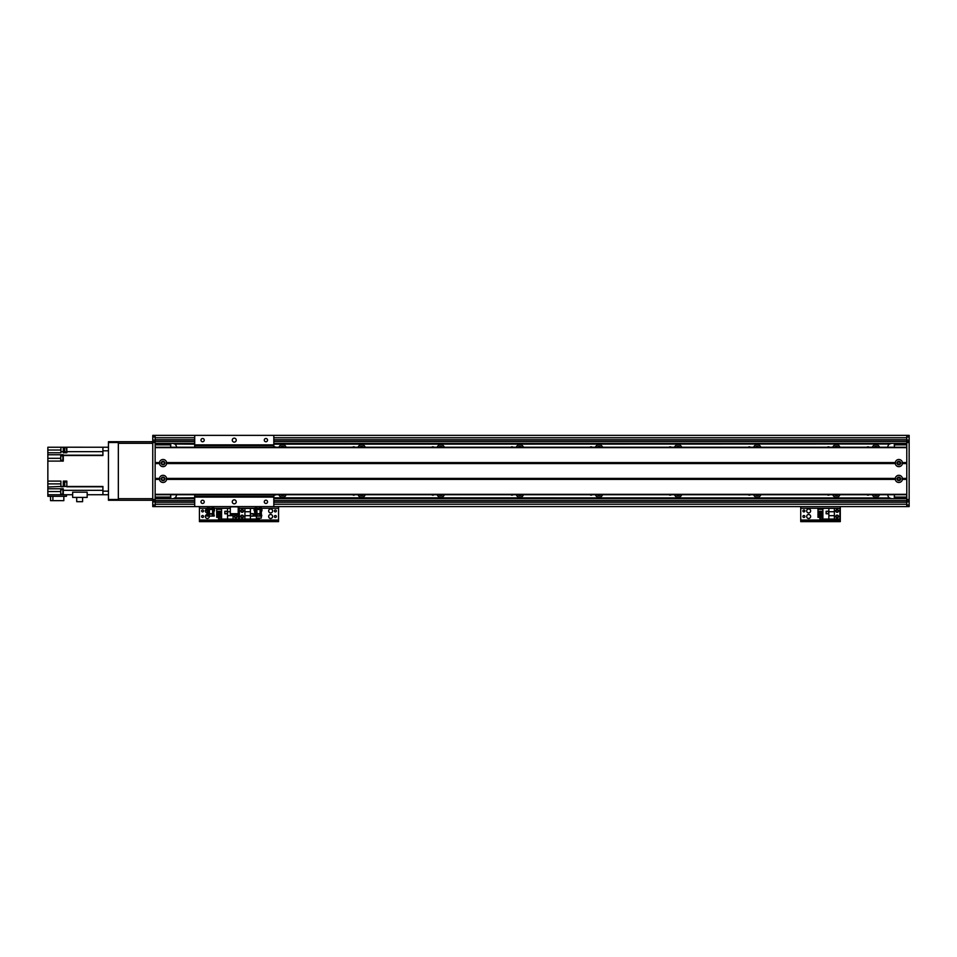 <?xml version="1.0" encoding="UTF-8"?>
<svg xmlns="http://www.w3.org/2000/svg" width="957" height="957" viewBox="0 0 957 957"><rect width="100%" height="100%" fill="white"/><g stroke="black" fill="none" stroke-linecap="round" stroke-linejoin="round"><path stroke-width="1.44" d="M866.886 447.242A1.639 1.639 0 0 1 869.135 447.242M869.135 494.721A1.639 1.639 0 0 1 866.886 494.721M877.748 447.242A2.177 2.177 0 0 0 874.1 447.242M872.353 447.242A3.756 3.756 0 0 1 879.483 447.242M874.1 494.721A2.177 2.177 0 0 0 877.748 494.721M879.483 494.721A3.756 3.756 0 0 1 872.353 494.721M834.54 494.721A2.177 2.177 0 0 0 838.188 494.721M839.923 494.721A3.756 3.756 0 0 1 832.793 494.721M838.188 447.242A2.177 2.177 0 0 0 834.54 447.242M832.793 447.242A3.756 3.756 0 0 1 839.923 447.242M755.42 494.721A2.177 2.177 0 0 0 759.068 494.721M760.803 494.721A3.756 3.756 0 0 1 753.673 494.721M759.068 447.242A2.177 2.177 0 0 0 755.42 447.242M753.673 447.242A3.756 3.756 0 0 1 760.803 447.242M676.3 494.721A2.177 2.177 0 0 0 679.948 494.721M681.683 494.721A3.756 3.756 0 0 1 674.553 494.721M679.948 447.242A2.177 2.177 0 0 0 676.3 447.242M674.553 447.242A3.756 3.756 0 0 1 681.683 447.242M597.18 494.721A2.177 2.177 0 0 0 600.829 494.721M602.563 494.721A3.756 3.756 0 0 1 595.433 494.721M600.829 447.242A2.177 2.177 0 0 0 597.18 447.242M595.433 447.242A3.756 3.756 0 0 1 602.563 447.242M518.06 494.721A2.177 2.177 0 0 0 521.709 494.721M523.443 494.721A3.756 3.756 0 0 1 516.313 494.721M521.709 447.242A2.177 2.177 0 0 0 518.06 447.242M516.313 447.242A3.756 3.756 0 0 1 523.443 447.242M438.94 494.721A2.177 2.177 0 0 0 442.589 494.721M444.323 494.721A3.756 3.756 0 0 1 437.193 494.721M442.589 447.242A2.177 2.177 0 0 0 438.94 447.242M437.193 447.242A3.756 3.756 0 0 1 444.323 447.242M359.82 494.721A2.177 2.177 0 0 0 363.469 494.721M365.203 494.721A3.756 3.756 0 0 1 358.074 494.721M363.469 447.242A2.177 2.177 0 0 0 359.82 447.242M358.074 447.242A3.756 3.756 0 0 1 365.203 447.242M280.7 494.721A2.177 2.177 0 0 0 284.349 494.721M286.083 494.721A3.756 3.756 0 0 1 278.954 494.721M284.349 447.242A2.177 2.177 0 0 0 280.7 447.242M278.954 447.242A3.756 3.756 0 0 1 286.083 447.242M906.781 443.294L273.822 443.294M194.702 443.294L155.142 443.294M194.702 498.609L172.547 498.681A3.96 3.96 0 0 0 173.277 498.609L174.82 497.951A3.96 3.96 0 0 0 176.495 494.721M176.495 447.242A3.96 3.96 0 0 0 174.82 444.012L172.547 443.294M906.781 498.681L273.822 498.681M194.702 498.681L155.142 498.681M829.575 494.721A1.639 1.639 0 0 1 827.327 494.721M827.327 447.242A1.639 1.639 0 0 1 829.575 447.242M750.455 494.721A1.639 1.639 0 0 1 748.207 494.721M748.207 447.242A1.639 1.639 0 0 1 750.455 447.242M671.336 494.721A1.639 1.639 0 0 1 669.087 494.721M669.087 447.242A1.639 1.639 0 0 1 671.336 447.242M592.216 494.721A1.639 1.639 0 0 1 589.967 494.721M589.967 447.242A1.639 1.639 0 0 1 592.216 447.242M513.096 494.721A1.639 1.639 0 0 1 510.847 494.721M510.847 447.242A1.639 1.639 0 0 1 513.096 447.242M433.976 494.721A1.639 1.639 0 0 1 431.727 494.721M431.727 447.242A1.639 1.639 0 0 1 433.976 447.242M354.856 494.721A1.639 1.639 0 0 1 352.607 494.721M352.607 447.242A1.639 1.639 0 0 1 354.856 447.242M275.736 494.721A1.639 1.639 0 0 1 273.822 494.96M273.822 447.003A1.639 1.639 0 0 1 275.736 447.242M891.745 443.294L889.46 444.012A3.96 3.96 0 0 0 887.785 447.242M887.785 494.721A3.96 3.96 0 0 0 889.46 497.951L891.745 498.681M273.822 444.012L889.46 444.012L273.822 444.18M273.822 497.784L889.46 497.951L273.822 497.951M887.785 498.681L273.822 498.609M194.702 497.951L174.82 497.951L194.702 497.784M194.702 444.18L174.82 444.012L194.702 444.012M155.142 435.375L909.15 435.375L909.15 506.588L906.781 506.588L906.781 435.375L155.142 435.375L155.142 506.588L152.761 506.588L155.142 506.588L152.761 506.588L152.761 435.375L155.142 435.375L152.761 435.375M906.781 441.309L273.822 441.309M194.702 441.309L155.142 441.309M906.781 500.655L273.822 500.655L906.781 500.655M194.702 500.655L155.142 500.655L194.702 500.655M906.781 506.588L260.723 506.588L906.781 506.588L273.822 506.588L273.822 494.721M194.702 494.721L194.702 506.588L152.761 506.588M155.142 444.084L170.167 444.084L170.956 447.242M170.956 494.721L170.167 497.879L155.142 497.879M170.956 497.09L155.142 497.09M163.049 461.788A1.28 1.28 0 0 1 164.161 463.714A1.28 1.28 0 0 1 161.936 463.714A1.28 1.28 0 0 1 163.049 461.788M163.049 477.615A1.28 1.28 0 0 1 164.161 479.541A1.28 1.28 0 0 1 161.936 479.541A1.28 1.28 0 0 1 163.049 477.615M155.142 444.873L170.956 444.873M906.781 497.879L894.903 497.879L894.113 494.721M894.113 447.242L894.903 444.084L906.781 444.084M894.113 444.873L906.781 444.873M898.862 480.175C900.561 479.373 900.561 478.524 898.862 477.615C897.164 478.524 897.164 479.373 898.862 480.175A1.28 1.28 0 0 1 897.75 478.249A1.28 1.28 0 0 1 899.975 478.249A1.28 1.28 0 0 1 898.862 480.175M898.862 464.348C900.561 463.451 900.561 462.59 898.862 461.788C897.164 462.59 897.164 463.451 898.862 464.348A1.28 1.28 0 0 1 897.75 462.434A1.28 1.28 0 0 1 899.975 462.434A1.28 1.28 0 0 1 898.862 464.348M906.781 497.09L894.113 497.09M909.15 500.26L906.781 500.26M909.15 441.703L906.781 441.703M902.427 463.571A3.601 3.601 0 0 1 895.297 463.571L895.297 462.578A3.601 3.601 0 0 1 902.427 462.578L902.427 463.571L906.781 463.571L906.781 478.404L902.427 478.404L902.427 479.385A3.601 3.601 0 0 1 895.297 479.385L895.297 478.404A3.601 3.601 0 0 1 902.427 478.404M898.862 461.286A1.782 1.782 0 0 0 897.319 463.966A1.782 1.782 0 0 0 900.405 463.966A1.782 1.782 0 0 0 898.862 461.286M166.614 463.571A3.601 3.601 0 0 1 159.484 463.571L159.484 462.578A3.601 3.601 0 0 1 166.614 462.578L166.614 463.571L895.297 463.571M163.049 461.286A1.782 1.782 0 0 0 161.506 463.966A1.782 1.782 0 0 0 164.592 463.966A1.782 1.782 0 0 0 163.049 461.286M166.614 479.385A3.601 3.601 0 0 1 159.484 479.385L159.484 478.404A3.601 3.601 0 0 1 166.614 478.404L166.614 479.385L895.297 479.385M163.049 477.112A1.782 1.782 0 0 0 161.506 479.78A1.782 1.782 0 0 0 164.592 479.78A1.782 1.782 0 0 0 163.049 477.112M898.862 477.112A1.782 1.782 0 0 0 897.319 479.78A1.782 1.782 0 0 0 900.405 479.78A1.782 1.782 0 0 0 898.862 477.112M155.142 463.068L159.843 463.068M166.255 463.068L895.656 463.068M902.427 479.385L906.781 479.385L906.781 494.326L155.142 494.326L155.142 479.385L159.484 479.385M159.843 478.895L155.142 478.895M906.781 478.895L902.068 478.895M159.484 478.404L155.142 478.404L155.142 463.571L159.484 463.571M159.484 462.578L155.142 462.578L155.142 447.649L906.781 447.649L906.781 462.578L902.427 462.578M155.142 494.721L906.781 494.721M155.142 447.242L906.781 447.242M902.068 463.068L906.781 463.068M895.656 478.895L166.255 478.895M242.145 509.555A1.388 1.388 0.3 0 1 243.353 511.636A1.388 1.388 0.3 0 1 240.949 511.636A1.388 1.388 0.3 0 1 242.145 509.555M242.145 515.093A1.388 1.388 0.3 0 1 243.353 517.175A1.388 1.388 0.3 0 1 240.949 517.175A1.388 1.388 0.3 0 1 242.145 515.093M230.302 506.588L213.244 506.588L230.302 506.588L230.302 514.495L238.209 514.495L238.209 506.588L255.268 506.588L255.387 508.43L239.382 508.323L239.382 519.089L250.411 519.089L250.411 515.691L244.92 515.691L244.92 519.089M256.392 516.05L256.392 519.089L250.411 519.089M253.15 516.158L253.15 513.634L250.614 513.634L250.614 516.158L253.15 516.158M259.395 518.108L259.395 518.85L256.392 518.85M256.392 516.134L261.297 516.134L261.297 518.108L256.392 518.108M250.411 508.323L250.411 515.691M244.92 515.691L244.92 508.323M250.411 511.732L244.92 511.732M250.698 516.086L253.067 516.086L253.067 513.706L250.698 513.706L250.698 516.086M270.628 514.495A1.974 1.974 0 0 1 272.35 517.462A1.974 1.974 0 0 1 268.917 517.462A1.974 1.974 0 0 1 270.628 514.495M270.628 508.957A1.974 1.974 0 0 1 272.35 511.923A1.974 1.974 0 0 1 268.917 511.923A1.974 1.974 0 0 1 270.628 508.957M275.377 517.45A0.969 0.969 0 0 1 274.539 515.99A0.969 0.969 0 0 1 276.226 515.99A0.969 0.969 0 0 1 275.377 517.45M242.145 511.911A0.969 0.969 0 0 1 241.308 510.452A0.969 0.969 0 0 1 242.994 510.452A0.969 0.969 0 0 1 242.145 511.911M242.145 517.45A0.969 0.969 0 0 1 241.308 515.99A0.969 0.969 0 0 1 242.994 515.99A0.969 0.969 0 0 1 242.145 517.45M275.377 511.911A0.969 0.969 0 0 1 274.539 510.452A0.969 0.969 0 0 1 276.226 510.452A0.969 0.969 0 0 1 275.377 511.911M241.355 521.625L241.355 520.357L238.987 520.357L238.987 521.625L278.547 521.625L278.547 520.357L276.166 520.357L276.166 521.625M241.355 520.357L276.166 520.357M278.547 506.588L278.547 521.625M238.987 521.625L238.987 520.357L236.606 520.357L236.606 521.625L238.987 521.625L238.987 520.357M238.209 508.251L238.987 508.251L238.987 506.588L238.987 520.034L278.547 520.034M155.142 441.715L152.761 441.715L155.142 441.715M155.142 500.26L152.761 500.26M152.761 443.294L152.761 498.681M108.452 499.47L108.452 500.26L118.345 500.26L118.345 499.47L108.452 499.47L108.452 442.505L118.345 442.505L118.345 441.715L108.452 441.715L108.452 442.505M118.345 499.47L118.345 442.505M108.452 447.242L102.913 447.242L102.913 450.807L108.452 450.807L108.452 491.156L102.913 491.156L102.913 494.721L108.452 494.721M102.913 491.156L102.913 486.455L66.834 486.455L66.834 481.108L63.282 481.108L63.282 486.455L60.901 486.455L60.901 481.108L47.85 481.108L47.85 461.095L63.282 461.095L63.282 455.508L102.913 455.508L102.913 450.807M66.834 481.838L66.834 486.503M102.913 447.242L66.834 447.218L66.834 452.781L63.282 452.781L63.282 447.242L60.901 447.242L60.901 452.781L47.85 452.781L47.85 454.754L63.282 454.754L63.282 455.508M66.834 486.455L63.282 486.455M63.282 447.242L66.284 447.242L66.834 451.883M66.284 447.338L64.705 447.338L64.705 451.764L66.284 451.764M47.85 452.781L47.85 447.242L60.901 447.242M60.746 458.319L47.85 458.319L47.85 461.095M66.44 494.721L66.44 496.3L47.85 496.3L47.85 491.551L60.746 491.551M47.85 481.108L47.85 491.551M47.85 458.319L47.85 454.754M102.913 494.721L87.171 494.721M47.85 494.721L72.648 494.721M52.886 496.3L52.886 500.655L50.542 500.655L50.542 496.3M52.886 500.655L63.832 500.655L63.832 496.3M47.85 488.788L63.282 488.788L63.282 494.721M47.85 487.029L60.901 486.455M72.648 492.173L87.171 492.173L87.171 497.413L72.648 497.413L72.648 492.173M63.282 489.565L62.887 494.314L62.887 489.613M62.325 489.721L60.746 489.721L60.746 494.159L62.325 494.159M82.601 497.413L82.601 501.683L76.704 501.683L76.704 497.413M63.282 455.711L62.887 460.461L62.887 455.759M62.325 455.879L60.746 455.879L60.746 460.305L62.325 460.305M66.284 481.957L64.705 481.957L64.705 486.383L66.284 486.383M141.684 500.26L144.854 500.26M144.854 441.715L141.684 441.715M125.857 500.26L129.028 500.26M129.028 441.715L125.857 441.715M118.345 500.26L151.577 500.26M118.345 443.294L152.366 443.294L152.366 441.715L119.135 441.715M152.366 500.26L152.366 498.681L118.345 498.681M207.801 506.588L155.142 506.588L207.801 506.588L207.322 508.311L208.028 508.43L207.322 508.311M207.322 506.72L209.057 506.72L209.057 508.311L208.028 508.43M209.057 506.72L212.251 506.72L212.251 508.311L209.057 508.311M212.251 506.72L213.71 506.72L213.71 508.311L212.251 508.311M210.959 508.43L212.837 508.43M208.351 508.43L210.349 508.43M213.315 509.483L213.423 512.653L212.31 514.076L209.631 514.076L208.411 512.665L208.351 509.483L209.38 509.483A6588.622 6063.408 91 0 0 209.475 513.191M206.592 509.806L208.411 512.665M206.604 510.44L206.58 509.483L214.476 509.483L214.416 510.859L214.452 509.483M214.464 509.483L214.452 510.619M209.571 513.203L209.523 513.682A346.745 31.677 90 0 1 209.559 514.076L209.631 514.076M213.423 512.653L214.416 510.859M209.571 513.239L209.2 516.05L214.236 516.05L214.236 515.105L212.37 515.105L212.454 516.05M213.327 509.483L212.645 509.483A6412.881 6254.569 -91.6 0 1 212.538 513.191M209.284 515.105L206.808 515.105L206.808 516.05L209.2 516.05M212.37 515.105L212.298 514.471L214.081 515.105M212.227 514.076L212.394 516.05M206.963 515.105L206.963 514.471L209.332 514.471M212.346 513.837L213.925 514.471M207.226 511.397L207.155 513.837L209.368 513.837M254.801 506.72L256.524 506.72L256.524 508.311L254.801 508.311M256.524 506.72L259.718 506.72L259.718 508.311L256.524 508.311M259.718 506.72L261.189 506.72L261.189 508.311L259.718 508.311M258.426 508.43L260.316 508.43M255.83 508.43L257.816 508.43M255.782 509.483L255.495 508.43M260.005 513.191A6412.881 6254.569 -91.6 0 0 260.125 509.483L260.974 509.483L260.902 512.653L259.778 514.076L257.098 514.076L255.878 512.665L255.818 509.483L256.847 509.483A6588.622 6063.408 91 0 0 256.954 513.191M254.06 509.806L255.878 512.665M254.084 510.44L254.048 509.483L261.919 509.483L261.883 510.859L261.943 509.483L261.919 510.619M257.026 513.239L256.99 513.682A346.745 31.677 90 0 1 257.026 514.076L257.098 514.076M260.902 512.653L261.883 510.859M259.921 516.05L261.716 516.05L261.716 515.105L259.837 515.105L259.921 516.05L254.275 515.105L254.275 516.05L256.679 516.05M259.837 515.105L259.778 514.471L261.548 515.105M259.861 516.05L259.754 514.471M256.739 515.105L256.978 513.239M254.43 515.105L254.43 514.471L256.799 514.471M259.814 513.837L261.393 514.471M254.586 514.471L254.586 513.837L256.847 513.837M194.702 447.242L194.702 435.375M194.702 444.873L273.822 444.873L273.822 447.242M273.822 435.375L273.822 444.873M234.262 442.11A1.974 1.974 0 0 1 232.539 439.143A1.974 1.974 0 0 1 235.972 439.143A1.974 1.974 0 0 1 234.262 442.11M202.609 441.763A1.639 1.639 0 0 1 201.197 439.311A1.639 1.639 0 0 1 204.02 439.311A1.639 1.639 0 0 1 202.609 441.763M265.902 441.763A1.639 1.639 0 0 1 264.491 439.311A1.639 1.639 0 0 1 267.326 439.311A1.639 1.639 0 0 1 265.902 441.763M194.702 506.588L273.822 506.588M202.609 503.478A1.639 1.639 0 0 1 201.197 501.025A1.639 1.639 0 0 1 204.02 501.025A1.639 1.639 0 0 1 202.609 503.478M265.902 503.478A1.639 1.639 0 0 1 264.491 501.025A1.639 1.639 0 0 1 267.326 501.025A1.639 1.639 0 0 1 265.902 503.478M234.262 503.813A1.974 1.974 0 0 1 232.539 500.846A1.974 1.974 0 0 1 235.972 500.846A1.974 1.974 0 0 1 234.262 503.813M194.702 497.09L273.822 497.09M209.272 516.05A1.974 1.974 0 0 1 207.741 518.419A1.974 1.974 0 0 1 205.396 516.864A1.974 1.974 0 0 1 206.963 514.531M207.179 512.916A1.974 1.974 0 0 1 205.36 510.859A1.974 1.974 0 0 1 208.159 509.136M235.817 517.45A0.969 0.969 0 0 1 234.979 515.99A0.969 0.969 0 0 1 236.666 515.99A0.969 0.969 0 0 1 235.817 517.45M202.585 511.911A0.969 0.969 0 0 1 201.748 510.452A0.969 0.969 0 0 1 203.434 510.452A0.969 0.969 0 0 1 202.585 511.911M202.585 517.45A0.969 0.969 0 0 1 201.748 515.99A0.969 0.969 0 0 1 203.434 515.99A0.969 0.969 0 0 1 202.585 517.45M201.795 521.625L201.795 520.357L199.427 520.357L199.427 521.625L236.606 521.625M201.795 520.357L236.606 520.357M254.801 508.251L238.987 508.251L238.987 520.034L199.427 520.034L199.427 521.625M199.427 506.588L199.427 520.034M235.817 517.857A1.388 1.388 -49.9 0 1 234.621 515.787A1.388 1.388 -49.9 0 1 237.013 515.787A1.388 1.388 -49.9 0 1 235.817 517.857M230.302 508.323L221.581 508.323L221.581 519.089L238.592 519.089L238.209 508.323M230.302 511.732L227.551 511.732L227.551 508.323M224.823 511.253L224.823 513.789L227.359 513.789L227.359 511.253L224.823 511.253M218.567 509.315L218.567 508.562L221.581 508.562M218.567 517.318L218.567 518.85L221.581 518.85M218.567 516.134L218.567 515.309M218.567 514.124L218.567 513.299M218.567 512.115L218.567 511.289M221.581 517.318L216.677 517.318L216.677 516.134L221.581 516.134M221.581 515.309L216.677 515.309L216.677 514.124L221.581 514.124M221.581 513.299L216.677 513.299L216.677 512.115L221.581 512.115M221.581 511.289L216.677 511.289L216.677 509.315L221.581 509.315M227.551 519.089L227.551 511.732M233.053 514.495L233.053 519.089M227.551 515.691L233.053 515.691M227.276 511.337L224.895 511.337L224.895 513.706L227.276 513.706L227.276 511.337M808.653 514.495A1.974 1.974 0 0 1 810.364 517.462A1.974 1.974 0 0 1 806.93 517.462A1.974 1.974 0 0 1 808.653 514.495M808.653 508.957A1.974 1.974 0 0 1 810.364 511.923A1.974 1.974 0 0 1 806.93 511.923A1.974 1.974 0 0 1 808.653 508.957M837.136 517.45A0.969 0.969 0 0 1 836.286 515.99A0.969 0.969 0 0 1 837.973 515.99A0.969 0.969 0 0 1 837.136 517.45M803.904 511.911A0.969 0.969 0 0 1 803.055 510.452A0.969 0.969 0 0 1 804.741 510.452A0.969 0.969 0 0 1 803.904 511.911M803.904 517.45A0.969 0.969 0 0 1 803.055 515.99A0.969 0.969 0 0 1 804.741 515.99A0.969 0.969 0 0 1 803.904 517.45M837.136 511.911A0.969 0.969 0 0 1 836.286 510.452A0.969 0.969 0 0 1 837.973 510.452A0.969 0.969 0 0 1 837.136 511.911M803.114 521.625L803.114 520.357L800.734 520.357L800.734 521.625L840.294 521.625L840.294 520.357L837.925 520.357L837.925 521.625M803.114 520.357L837.925 520.357M840.294 506.588L840.294 521.625M800.734 521.625L800.734 520.034L840.294 520.034M800.734 506.588L800.734 520.034M837.136 517.857A1.388 1.388 -49.9 0 1 835.928 515.787A1.388 1.388 -49.9 0 1 838.332 515.787A1.388 1.388 -49.9 0 1 837.136 517.857M837.136 512.318A1.388 1.388 -49.9 0 1 835.928 510.248A1.388 1.388 -49.9 0 1 838.332 510.248A1.388 1.388 -49.9 0 1 837.136 512.318M828.858 508.323L822.888 508.323L822.888 519.089L839.899 519.089L839.899 508.323L828.858 508.323L828.858 511.732L834.36 511.732L834.36 508.323M826.13 511.253L826.13 513.789L828.666 513.789L828.666 511.253L826.13 511.253M819.886 509.315L819.886 508.562L822.888 508.562M819.886 517.318L819.886 518.85L822.888 518.85M819.886 516.134L819.886 515.309M819.886 514.124L819.886 513.299M819.886 512.115L819.886 511.289M822.888 517.318L817.984 517.318L817.984 516.134L822.888 516.134M822.888 515.309L817.984 515.309L817.984 514.124L822.888 514.124M822.888 513.299L817.984 513.299L817.984 512.115L822.888 512.115M822.888 511.289L817.984 511.289L817.984 509.315L822.888 509.315M828.858 519.089L828.858 511.732M834.36 511.732L834.36 519.089M828.858 515.691L834.36 515.691M828.583 511.337L826.214 511.337L826.214 513.706L828.583 513.706L828.583 511.337M906.781 441.38L273.822 441.38M194.702 441.38L155.142 441.38M906.781 500.583L273.822 500.583M194.702 500.583L155.142 500.583M173.277 443.366L194.702 443.366M273.822 443.366L891.003 443.366M906.781 437.756L273.822 437.756M194.702 437.756L155.142 437.756M906.781 439.73L273.822 439.73M194.702 439.73L155.142 439.73M906.781 502.234L273.822 502.234M194.702 502.234L155.142 502.234M906.781 504.219L273.822 504.219M194.702 504.219L155.142 504.219M909.15 505.009L906.781 505.009M909.15 501.839L906.781 501.839M909.15 499.47L906.781 499.47M909.15 442.505L906.781 442.505M909.15 440.124L906.781 440.124M909.15 436.966L906.781 436.966M155.142 463.403L159.532 463.403M166.566 463.403L895.345 463.403M155.142 462.745L159.532 462.745M166.566 462.745L895.345 462.745M166.614 462.578L895.297 462.578M155.142 479.218L159.532 479.218M902.379 479.218L906.781 479.218M155.142 478.572L159.532 478.572M902.379 478.572L906.781 478.572M166.614 478.404L895.297 478.404M166.566 479.218L895.345 479.218M902.379 462.745L906.781 462.745M902.379 463.403L906.781 463.403M166.566 478.572L895.345 478.572M261.189 508.251L278.547 508.251M155.142 436.966L152.761 436.966M155.142 440.124L152.761 440.124M155.142 442.505L152.761 442.505M155.142 499.47L152.761 499.47M155.142 501.839L152.761 501.839M155.142 505.009L152.761 505.009M230.302 506.827L238.209 506.827M238.209 513.706L230.302 513.706M63.282 450.017L64.705 450.017M63.282 451.644L60.901 451.644M66.834 451.644L102.913 451.644M102.913 455.197L63.282 455.197M63.282 486.778L60.901 486.778M66.834 486.778L102.913 486.778M102.913 490.319L63.282 490.319M47.85 483.883L60.901 483.883M64.705 483.883L63.282 483.883M47.85 450.017L60.901 450.017M206.999 511.158L206.963 509.483M209.667 513.694L212.346 513.694M254.478 511.158L254.442 509.483M257.146 513.694L259.825 513.694M194.702 496.3L273.822 496.3M194.702 445.663L273.822 445.663M199.427 508.251L207.322 508.251M213.71 508.251L230.302 508.251M800.734 508.251L840.294 508.251M255.268 506.588L238.209 506.588M208.303 509.483L207.406 508.334M212.741 509.483L213.303 508.43M207.119 513.837L207.119 514.471M213.83 511.911L213.878 513.837M260.208 509.483L260.783 508.43M254.694 511.397L254.634 513.837M261.309 511.911L261.357 513.837"/></g></svg>

